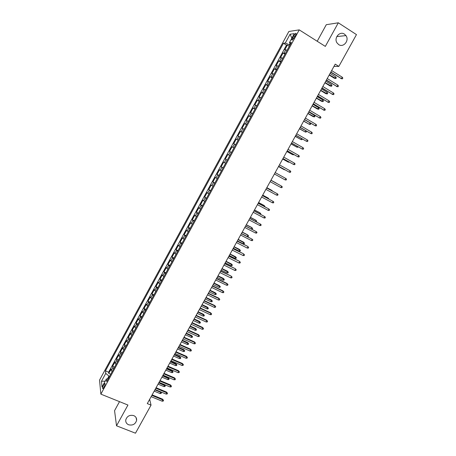 <?xml version="1.0" encoding="UTF-8"?>
<svg xmlns="http://www.w3.org/2000/svg" width="456" height="456" viewBox="0 0 456 456"><rect width="100%" height="100%" fill="white"/><g stroke="black" fill="none" stroke-linecap="round" stroke-linejoin="round"><path stroke-width="0.68" d="M133.728 415.604C135.82 416.562 136.777 418.141 136.612 420.346C135.415 424.2 132.759 425.676 128.655 424.787C126.517 423.818 125.554 422.205 125.753 419.947C127.013 416.14 129.669 414.692 133.728 415.604M344.451 34.137L345.956 35.602C349.632 40.407 343.471 48.005 338.677 44.585L337.001 42.875C333.621 37.996 339.788 30.757 344.451 34.137M103.962 387.281C105.114 384.853 105.376 383.57 104.755 383.45L103.7 384.824C102.554 387.247 102.292 388.523 102.908 388.654L103.962 387.281M119.506 401.645L114.559 410.662L116.519 425.796L135.478 433.2L151.044 405.127L149.653 399.325M288.87 31.47L99.533 380.116L100.861 394.138L299.244 29.874L288.87 31.47M299.244 29.874L325.327 46.404L338.318 22.8L326.291 24.698L317.211 41.257M287.16 50.154L284.789 49.835L287.388 45.064L289.286 46.244M285.416 53.352L283.062 53.01L284.966 54.184M283.062 53.01L280.474 57.769L282.805 58.146M278.468 66.12L276.165 65.687L278.747 60.939L280.651 62.101M274.136 74.071L271.873 73.581L274.444 68.85L276.353 70.002M269.815 82.006L267.586 81.459L270.157 76.733L272.061 77.879M265.512 89.917L263.311 89.313L265.876 84.599L267.786 85.739M261.214 97.806L259.054 97.145L261.607 92.448L263.517 93.577M256.927 105.678L254.801 104.96L257.349 100.274L259.264 101.392M252.658 113.527L250.561 112.752L253.103 108.078L255.018 109.189M248.395 121.359L246.331 120.526L248.868 115.864L250.783 116.964M244.142 129.168L242.113 128.279L244.644 123.633L246.559 124.722M239.902 136.954L237.907 136.013L240.426 131.379L242.347 132.457M235.672 144.723L233.711 143.725L236.225 139.103L238.146 140.174M231.454 152.469L229.522 151.42L232.036 146.809L233.956 147.875M229.767 155.564L227.852 154.493L225.35 159.098L227.276 160.147M225.566 163.282L223.679 162.159L221.183 166.748L223.109 167.791M221.371 170.983L219.524 169.809L217.033 174.386L218.96 175.417M217.193 178.666L215.374 177.435L212.889 182.001L214.816 183.027M213.02 186.327L211.231 185.039L208.757 189.599L210.689 190.614M208.859 193.971L207.104 192.631L204.636 197.174L206.568 198.183M204.71 201.592L202.988 200.201L200.52 204.733L202.458 205.73M200.572 209.19L198.879 207.748L196.422 212.268L198.354 213.26M196.445 216.777L194.78 215.278L192.329 219.786L194.267 220.772M192.324 224.341L190.699 222.79L188.248 227.287L190.186 228.262M188.22 231.882L186.618 230.286L184.178 234.772L186.122 235.735M184.121 239.406L182.554 237.758L180.12 242.233L182.064 243.19M180.035 246.913L178.501 245.208L176.073 249.677L178.017 250.623M175.959 254.397L174.454 252.647L172.032 257.099L173.975 258.039M171.895 261.864L170.419 260.062L168.002 264.503L169.951 265.438M167.836 269.314L166.394 267.461L163.983 271.89L165.933 272.813M163.795 276.746L162.382 274.843L159.976 279.26L161.926 280.178M159.76 284.156L158.375 282.201L155.975 286.613L157.924 287.519M155.735 291.549L154.379 289.549L151.99 293.943L153.94 294.844M151.717 298.919L150.394 296.867L148.006 301.256L149.961 302.146M147.715 306.278L146.422 304.175L144.039 308.552L145.994 309.436M143.72 313.614L142.454 311.465L140.083 315.826L142.038 316.703M139.736 320.933L138.499 318.733L136.133 323.087L138.088 323.954M135.763 328.229L134.833 327.106L134.554 325.983L132.194 330.326L134.149 331.187M131.795 335.513L130.883 334.368L130.621 333.216L128.261 337.548L130.222 338.403M127.84 342.775L126.939 341.612L126.694 340.432L124.345 344.753L126.306 345.597M123.895 350.02L123.006 348.84L122.778 347.632L120.435 351.941L122.396 352.779M119.962 357.247L119.084 356.05L118.873 354.814L116.536 359.111L118.497 359.938M116.041 364.458L115.168 363.238L114.975 361.973L112.643 366.259L114.61 367.086M333.969 66.394L338.831 66.416L335.217 64.142L147.288 403.6L151.044 405.127M293.607 35.933L292.627 37.734C291.755 39.467 291.64 40.259 292.279 40.128L295.374 35.699C296.246 33.972 296.36 33.174 295.727 33.311L293.607 35.933L294.832 36.702M108.214 378.828L106.396 378.964L106.704 381.604L291.367 42.431L289.412 42.63L290.586 43.861M106.396 378.964L102.036 386.973L101.466 381.262L105.746 373.39L105.45 370.888L283.438 43.246L285.285 43.052L290.079 34.228L294.308 33.636L289.412 42.63M287.388 45.064L286.493 45.144L108.614 372.199L108.762 373.396L110.728 374.211M112.125 371.646L111.264 370.414L111.093 369.115L108.762 373.396M113.686 368.773L112.826 367.547L112.643 366.259M117.608 361.574L116.736 360.365L116.536 359.111M121.535 354.358L120.652 353.166L120.435 351.941M125.474 347.124L124.579 345.95L124.345 344.753M129.424 339.874L128.512 338.717L128.261 337.548M133.38 332.601L132.462 331.466L132.194 330.326M137.347 325.31L136.133 323.087M141.326 318.009L140.083 315.826M145.316 310.678L144.039 308.552M149.317 303.337L148.006 301.256M153.324 295.972L151.99 293.943M157.343 288.591L155.975 286.613M161.373 281.192L159.976 279.26M165.408 273.777L163.983 271.89M169.461 266.338L168.002 264.503M173.519 258.883L172.032 257.099M177.589 251.404L176.073 249.677M181.67 243.914L180.12 242.233M185.757 236.396L184.178 234.772M189.861 228.866L188.248 227.287M193.971 221.314L192.329 219.786M198.092 213.744L196.422 212.268M202.225 206.152L200.52 204.733M206.368 198.542L204.636 197.174M210.524 190.916L208.757 189.599M214.685 183.266L212.889 182.001M218.863 175.594L217.033 174.386M223.047 167.905L221.183 166.748M227.248 160.198L225.35 159.098M232.036 146.809L233.985 147.824M236.225 139.103L238.209 140.066M240.426 131.379L242.444 132.286M244.644 123.633L246.69 124.482M248.868 115.864L250.948 116.662M253.103 108.078L255.217 108.819M257.349 100.274L259.498 100.958M261.607 92.448L263.79 93.075M265.876 84.599L268.094 85.175M270.157 76.733L272.409 77.252M274.444 68.85L276.735 69.306M278.747 60.939L281.067 61.338M290.09 43.337L289.303 44.779L285.285 43.052M289.885 45.144L289.303 44.779M338.318 22.8L356.467 34.605L338.831 66.416M116.519 425.796L127.942 405.042L100.861 394.138M109.565 376.348L108.961 376.097L107.445 378.885M286.493 45.144L283.438 43.246M108.614 372.199L105.45 370.888M105.746 373.39L108.961 376.097M291.88 38.093L290.079 34.228M101.466 381.262L105.205 381.153M330.714 72.282L341.436 78.603L330.856 72.025M342.228 77.178L342.838 78.061L342.399 78.854L341.436 78.603L342.228 77.178L331.649 70.589M342.399 78.854L340.837 78.574M335.684 76.893L336.289 77.754L335.861 78.529L334.345 78.255L334.915 78.284L335.684 76.893L330.087 73.41M335.861 78.529L329.312 74.807M334.345 78.255L329.175 75.052M326.314 80.227L337.035 86.52L326.445 79.988M337.828 85.095L338.443 85.973L338.004 86.76L337.035 86.52L337.828 85.095L327.237 78.557M338.004 86.76L336.448 86.469M321.925 88.15L332.646 94.409L322.044 87.934M333.439 92.99L334.054 93.856L333.621 94.643L332.646 94.409L333.439 92.99L322.837 86.503M333.621 94.643L332.071 94.346M317.547 96.056L328.274 102.281L317.655 95.857M329.061 100.867L329.682 101.722L329.243 102.509L328.274 102.281L329.061 100.867L318.448 94.432M329.243 102.509L327.704 102.201M313.181 103.939L323.908 110.135L313.283 103.763M324.689 108.722L325.316 109.571L324.883 110.352L323.908 110.135L324.689 108.722L314.07 102.343M324.883 110.352L323.35 110.033M331.398 84.616L332.008 85.471L331.58 86.247L330.064 85.962L330.628 86.007L331.398 84.616L325.789 81.168M331.58 86.247L325.02 82.559M330.064 85.962L324.894 82.787M327.123 92.329L327.733 93.172L327.305 93.942L325.801 93.651L326.353 93.714L327.123 92.329L321.508 88.903M327.305 93.942L320.739 90.294M325.801 93.651L320.625 90.499M322.859 100.012L323.469 100.85L323.047 101.62L321.548 101.317L322.09 101.397L322.859 100.012L317.239 96.615M323.047 101.62L316.47 98.006M321.548 101.317L316.367 98.188M318.601 107.684L319.217 108.511L318.795 109.275L317.308 108.967L317.838 109.058L318.601 107.684L312.976 104.31M318.795 109.275L312.212 105.695M317.308 108.967L312.121 105.866M308.832 111.805L319.553 117.967L308.917 111.646M320.334 116.559L320.967 117.397L320.534 118.178L319.553 117.967L320.334 116.559L309.704 110.227M320.534 118.178L319.006 117.847M314.355 115.334L314.976 116.155L314.554 116.913L313.072 116.593L313.597 116.707L314.355 115.334L308.729 111.988M314.554 116.913L307.965 113.367M313.072 116.593L307.88 113.515M304.488 119.649L315.21 125.776L304.568 119.506M315.991 124.368L316.624 125.2L316.19 125.981L315.21 125.776L315.991 124.368L305.349 118.093M300.156 127.469L310.878 133.568L300.225 127.349M311.659 132.166L312.297 132.987L311.864 133.762L310.878 133.568L311.659 132.166L301.006 125.941M295.836 135.272L306.557 141.337L295.893 135.17M307.338 139.941L307.977 140.75L307.543 141.525L306.557 141.337L307.338 139.941L296.674 133.768M291.526 143.053L302.248 149.083L291.572 142.973M303.023 147.693L303.667 148.496L303.24 149.272L302.248 149.083L303.023 147.693L292.353 141.571M287.234 150.816L297.95 156.818L287.269 150.754M298.726 155.428L299.375 156.22L298.948 156.989L297.95 156.818L298.726 155.428L288.044 149.357M303.656 121.153L309.362 124.334L303.73 121.022M310.131 122.966L310.747 123.775L310.325 124.534L309.362 124.334L310.12 122.966M299.438 128.769L305.144 131.938L299.501 128.655M306.261 131.032L306.529 131.374L306.107 132.132L305.144 131.938L305.799 130.758M295.231 136.367L300.932 139.525L295.288 136.27M302.294 139.006L301.9 139.713L300.932 139.525L301.484 138.533M291.036 143.942L296.731 147.094L291.082 143.862M297.99 146.758L297.705 147.277L296.731 147.094L297.181 146.29M286.852 151.5L292.547 154.647L286.887 151.438M293.704 154.487L293.516 154.818L292.547 154.647L292.889 154.025M282.948 158.557L293.664 164.525L282.971 158.517M294.439 163.14L295.089 163.926L294.661 164.696L293.664 164.525L294.439 163.14L283.74 157.12M282.68 159.036L288.369 162.176L282.703 158.996M289.423 162.199L288.369 162.176L288.608 161.743M290.159 170.835L290.814 171.61L290.386 172.379L289.389 172.22L278.684 166.258L288.916 171.986L289.389 172.22L290.159 170.835L279.454 164.861M278.519 166.554L284.196 169.689L278.53 166.531M285.034 169.82L284.196 169.689L284.339 169.438M274.409 173.981L285.125 179.886L274.409 173.975M285.895 178.507L286.55 179.276L286.129 180.04L285.125 179.886L285.895 178.507L275.179 172.59M280.873 187.536L281.876 187.684L282.298 186.92L281.637 186.162L280.873 187.536L270.146 181.676M281.175 185.9L270.921 180.285L281.175 185.9M276.199 183.061L270.967 180.194L276.199 183.061M276.632 195.168L277.636 195.31L278.057 194.547L277.39 193.8L276.632 195.168L265.894 189.36M266.657 187.975L277.39 193.8L266.674 187.952M272.357 191.03L272.072 190.5L266.834 187.661M273.093 191.429L266.823 187.684M272.397 202.783L273.406 202.914L273.828 202.156L273.161 201.415L272.397 202.783L261.653 197.02M262.417 195.641L273.161 201.415L262.439 195.595M268.128 198.651L268.373 198.206L267.951 197.927L262.713 195.111M268.943 199.09L268.373 198.206L262.69 195.151M268.179 210.376L269.188 210.501L269.61 209.743L268.937 209.008L268.179 210.376L257.423 204.658M258.181 203.285L268.937 209.008L258.221 203.222M263.967 217.945L264.982 218.065L265.398 217.307L264.725 216.583L263.967 217.945L253.205 212.285M253.963 210.911L264.725 216.583L254.009 210.832M259.766 225.498L260.781 225.612L261.202 224.859L260.524 224.141L259.766 225.498L248.993 219.883M249.751 218.515L260.524 224.141L249.808 218.418M255.577 233.033L256.597 233.136L257.013 232.389L256.329 231.682L255.577 233.033L244.798 227.47M245.55 226.102L256.329 231.682L245.619 225.988M251.398 240.551L252.419 240.648L252.841 239.896L252.151 239.2L251.398 240.551L240.608 235.028M241.361 233.671L252.151 239.2L241.441 233.535L247.152 236.453L247.887 235.131L242.176 232.201M237.183 241.218L247.602 246.308L248.674 247.386L247.984 246.696L247.232 248.047L236.436 242.575M247.602 246.308L237.268 241.064M248.674 247.386L248.258 248.138L247.232 248.047M233.016 248.748L243.453 253.775L244.519 254.858L243.823 254.18L243.076 255.525L232.269 250.099M243.453 253.775L233.113 248.577M244.519 254.858L244.102 255.605L243.076 255.525M228.861 256.255L239.309 261.22L240.369 262.314L239.674 261.641L238.927 262.981L228.114 257.606M239.309 261.22L228.963 256.067M240.369 262.314L239.959 263.055L238.927 262.981M224.711 263.745L235.182 268.647L236.236 269.747L235.535 269.08L234.794 270.419L223.97 265.09M235.182 268.647L224.825 263.539M236.236 269.747L235.826 270.488L234.794 270.419M220.579 271.217L231.067 276.057L232.115 277.162L231.409 276.507L230.668 277.841L219.832 272.557M231.067 276.057L220.698 270.995M232.115 277.162L231.699 277.904L230.668 277.841M216.452 278.667L227.293 283.911L226.957 283.444L228 284.561L227.293 283.911L226.552 285.239L215.711 280.007M226.957 283.444L216.583 278.428M228 284.561L227.59 285.296L226.552 285.239M212.336 286.1L223.189 291.298L222.859 290.814L223.896 291.937L223.189 291.298L222.448 292.627L211.595 287.44M222.859 290.814L212.479 285.844M223.896 291.937L223.486 292.672L222.448 292.627M208.232 293.516L219.091 298.663L218.772 298.167L219.803 299.296L219.091 298.663L218.356 299.991L207.497 294.85M218.772 298.167L208.386 293.242M219.803 299.296L219.393 300.031L218.356 299.991M204.14 300.909L215.004 306.016L214.696 305.503L215.722 306.637L215.004 306.016L214.269 307.333L203.404 302.242M214.696 305.503L204.299 300.618M215.722 306.637L215.312 307.372L214.269 307.333M200.053 308.29L210.928 313.346L210.632 312.816L211.647 313.962L210.928 313.346L210.199 314.663L199.318 309.613M210.632 312.816L200.224 307.977M211.647 313.962L211.242 314.691L210.199 314.663M195.983 315.643L206.864 320.659L206.574 320.112L207.588 321.263L206.864 320.659L206.135 321.97L195.248 316.966M206.574 320.112L196.16 315.318M207.588 321.263L207.178 321.993L206.135 321.97M191.919 322.985L202.812 327.95L202.527 327.397L203.536 328.548L202.812 327.95L202.082 329.26L191.189 324.307M202.527 327.397L192.107 322.643M203.536 328.548L203.131 329.278L202.082 329.26M187.866 330.309L198.765 335.228L198.491 334.653L199.494 335.815L198.765 335.228L198.035 336.534L187.137 331.62M198.491 334.653L188.066 329.945M199.494 335.815L199.09 336.545L198.035 336.534M263.91 206.255L264.258 205.627L263.847 205.331L258.598 202.538M264.731 206.688L264.919 206.346L264.258 205.627L258.563 202.601M259.703 213.835L260.148 213.032L259.749 212.718L254.494 209.948M260.524 214.263L260.815 213.744L260.148 213.032L254.454 210.028M255.508 221.394L256.05 220.419L255.656 220.088L250.401 217.341M256.329 221.821L256.717 221.12L256.05 220.419L250.35 217.438M251.324 228.94L251.963 227.783L251.581 227.441L246.32 224.717M251.758 229.163L252.225 229.208L252.635 228.479L251.963 227.783L246.257 224.825M247.152 236.453L248.155 236.55L248.56 235.815L247.511 234.772L242.25 232.07M243.453 242.085L244.496 243.139L244.091 243.869L243.088 243.778L243.817 242.461L243.453 242.085L238.186 239.406M244.496 243.139L238.106 239.554M243.088 243.778L237.376 240.876M239.406 249.381L240.443 250.441L240.038 251.17L239.035 251.085L239.765 249.768L239.406 249.381L234.133 246.724M240.443 250.441L234.048 246.89M239.035 251.085L233.312 248.206M235.37 256.66L236.402 257.725L235.997 258.455L234.988 258.375L235.718 257.064L235.37 256.66L230.092 254.026M236.402 257.725L229.995 254.209M234.988 258.375L229.265 255.52M231.34 263.921L232.366 264.993L231.967 265.717L230.953 265.648L231.682 264.337L231.34 263.921L226.062 261.311M232.366 264.993L225.954 261.505M230.953 265.648L225.224 262.816M227.322 271.166L228.342 272.243L227.943 272.967L226.928 272.899L227.652 271.594L227.322 271.166L222.038 268.573M228.342 272.243L221.924 268.789M226.928 272.899L221.2 270.094M223.315 278.388L224.329 279.471L223.93 280.195L222.916 280.138L223.639 278.833L223.315 278.388L218.025 275.823M224.329 279.471L217.9 276.051M222.916 280.138L217.176 277.356M219.319 285.599L220.328 286.687L219.929 287.405L218.908 287.354L219.632 286.054L219.319 285.599L214.024 283.051M220.328 286.687L213.887 283.296M218.908 287.354L213.169 284.601M215.329 292.786L216.332 293.881L215.933 294.599L214.913 294.553L215.631 293.259L215.329 292.786L210.034 290.261M216.332 293.881L209.885 290.523M214.913 294.553L209.167 291.823M211.35 299.957L212.348 301.063L211.949 301.775L210.928 301.735L211.647 300.447L211.35 299.957L206.049 297.454M212.348 301.063L205.895 297.734M210.928 301.735L205.177 299.028M207.383 307.11L208.375 308.222L207.976 308.934L206.956 308.9L207.668 307.612L207.383 307.11L202.076 304.631M208.375 308.222L201.917 304.927M206.956 308.9L201.199 306.221M203.422 314.247L204.408 315.364L204.014 316.076L202.988 316.048L203.701 314.765L203.422 314.247L198.115 311.79M204.408 315.364L197.944 312.098M202.988 316.048L197.231 313.392M199.477 321.366L200.458 322.489L200.059 323.201L199.033 323.179L199.745 321.896L199.477 321.366L194.165 318.932M200.458 322.489L193.982 319.257M199.033 323.179L193.27 320.545M195.533 328.468L196.507 329.597L196.114 330.309L195.088 330.292L195.795 329.01L195.533 328.468L190.22 326.051M196.507 329.597L190.027 326.393M195.088 330.292L189.32 327.682M183.819 337.611L194.729 342.484L194.467 341.897L195.459 343.066L194.729 342.484L194.005 343.79L183.095 338.922M194.467 341.897L184.03 337.235M195.459 343.066L195.06 343.79L194.005 343.79M179.789 344.896L190.705 349.723L190.448 349.125L191.44 350.299L190.705 349.723L189.981 351.023L179.065 346.201M190.448 349.125L180.006 344.502M191.44 350.299L191.035 351.023L189.981 351.023M175.765 352.157L186.692 356.945L186.441 356.33L187.427 357.51L186.692 356.945L185.968 358.239L175.041 353.463M186.441 356.33L175.993 351.747M187.427 357.51L187.028 358.234L185.968 358.239M171.752 359.408L182.685 364.144L182.446 363.517L183.426 364.709L182.685 364.144L181.967 365.444L171.034 360.707M182.446 363.517L171.992 358.98M183.426 364.709L183.027 365.427L181.967 365.444M167.751 366.635L178.689 371.332L178.461 370.688L179.436 371.885L178.689 371.332L177.971 372.626L167.033 367.935M178.461 370.688L167.996 366.197M179.436 371.885L179.037 372.603L177.971 372.626M163.761 373.846L174.705 378.497L174.483 377.842L175.452 379.044L174.705 378.497L173.987 379.785L163.043 375.145M174.483 377.842L164.012 373.39M175.452 379.044L175.053 379.762L173.987 379.785M159.777 381.045L170.732 385.651L170.521 384.978L171.479 386.186L170.732 385.651L170.014 386.933L159.058 382.333M170.521 384.978L160.039 380.566M171.479 386.186L171.085 386.899L170.014 386.933M155.804 388.216L166.765 392.781L166.56 392.097L167.517 393.311L166.765 392.781L166.052 394.064L155.091 389.51M166.56 392.097L156.077 387.725M167.517 393.311L167.124 394.024L166.052 394.064M151.842 395.375L162.809 399.895L162.615 399.194L163.567 400.419L162.809 399.895L162.097 401.172L151.13 396.663M162.615 399.194L152.122 394.867M163.567 400.419L163.168 401.126L162.097 401.172M191.605 335.553L192.575 336.688L192.181 337.394L191.149 337.389L191.856 336.112L191.605 335.553L186.287 333.159M192.575 336.688L186.088 333.518M191.149 337.389L185.375 334.795M187.684 342.616L188.647 343.761L188.254 344.468L187.222 344.462L187.929 343.191L187.684 342.616L182.36 340.25M188.647 343.761L182.155 340.621M187.222 344.462L181.448 341.897M183.774 349.666L184.731 350.818L184.338 351.519L183.306 351.525L184.007 350.254L183.774 349.666L178.444 347.318M184.731 350.818L178.228 347.706M183.306 351.525L177.526 348.982M179.875 356.7L180.827 357.857L180.433 358.558L179.396 358.57L180.097 357.299L179.875 356.7L174.54 354.375M180.827 357.857L174.317 354.779M179.396 358.57L173.611 356.05M175.982 363.717L176.928 364.88L176.54 365.581L175.497 365.592L176.198 364.333L175.982 363.717L170.647 361.408M176.928 364.88L170.413 361.83M175.497 365.592L169.712 363.096M172.1 370.717L173.041 371.879L172.653 372.58L171.61 372.603L172.311 371.344L172.1 370.717L166.759 368.431M173.041 371.879L166.52 368.864M171.61 372.603L165.819 370.13M168.224 377.693L169.159 378.868L168.771 379.569L167.728 379.597L168.429 378.337L168.224 377.693L162.883 375.43M169.159 378.868L162.632 375.881M167.728 379.597L161.931 377.146M164.359 384.659L165.294 385.839L164.907 386.54L163.858 386.568L164.553 385.314L164.359 384.659L159.013 382.419M165.294 385.839L158.756 382.886M163.858 386.568L158.061 384.14M160.768 391.869L161.43 392.793L161.048 393.488L159.999 393.528L160.694 392.28L154.892 389.869M161.43 392.793L160.552 391.778M159.999 393.528L154.196 391.123M284.02 52.959L285.758 49.767M111.264 370.414L112.826 367.547M115.168 363.238L116.736 360.365M119.084 356.05L120.652 353.166M123.006 348.84L124.579 345.95M126.939 341.612L128.512 338.717M130.883 334.368L132.462 331.466M134.833 327.106L136.418 324.193M138.795 319.821L140.385 316.909M142.768 312.525L144.358 309.601M146.752 305.207L148.348 302.277M150.742 297.871L152.344 294.929M154.744 290.518L156.351 287.571M158.756 283.142L160.364 280.189M162.781 275.749L164.394 272.791M166.81 268.339L168.429 265.369M170.857 260.912L172.476 257.931M174.91 253.462L176.535 250.475M178.974 245.995L180.599 243.002M183.044 238.511L184.68 235.507M187.131 231.004L188.767 227.994M191.224 223.48L192.865 220.465M195.328 215.939L196.975 212.912M199.443 208.375L201.096 205.342M203.57 200.794L205.223 197.756M207.708 193.19L209.367 190.146M211.858 185.569L213.516 182.514M216.013 177.931L217.677 174.865M220.18 170.27L221.85 167.198M224.363 162.587L226.033 159.509M228.553 154.886L230.229 151.802M232.754 147.168L234.435 144.073M236.966 139.428L238.653 136.327M241.184 131.67L242.877 128.564M245.419 123.889L247.118 120.772M249.666 116.092L251.364 112.963M253.918 108.271L255.628 105.136M258.187 100.428L259.897 97.288M262.462 92.568L264.178 89.422M266.754 84.691L268.47 81.533M271.052 76.785L272.779 73.621M275.367 68.862L277.094 65.687M279.688 60.922L281.42 57.735M293.807 38.475L292.627 37.734M136.612 420.346L136.105 417.645M345.956 35.602L336.784 36.583M105.085 383.587L104.755 383.45M296.138 33.573L295.727 33.311"/></g></svg>
